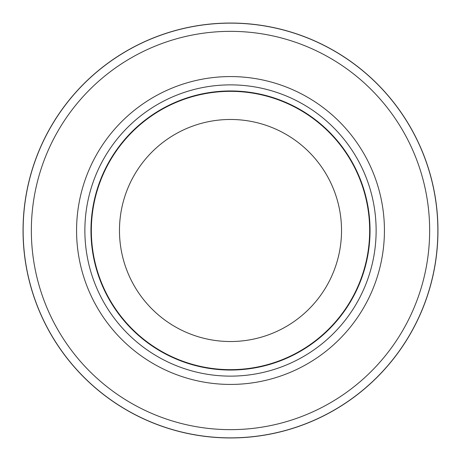 <?xml version="1.0" encoding="UTF-8"?>
<svg xmlns="http://www.w3.org/2000/svg" width="461" height="461" viewBox="0 0 461 461"><rect width="100%" height="100%" fill="white"/><g stroke="black" fill="none" stroke-linecap="round" stroke-linejoin="round"><path stroke-width="0.69" d="M230.5 23.136A207.364 207.364 0 0 1 437.864 230.5A207.364 207.364 0 0 1 230.5 437.864A207.364 207.364 0 0 1 23.136 230.5A207.364 207.364 0 0 1 230.5 23.136A207.364 207.364 0 0 1 437.864 230.5A207.364 207.364 0 0 1 230.5 437.864A207.364 207.364 0 0 1 23.136 230.5A207.364 207.364 0 0 1 230.5 23.136M230.5 84.87A145.63 145.63 0 0 1 376.13 230.5A145.63 145.63 0 0 1 230.5 376.13A145.63 145.63 0 0 1 84.87 230.5A145.63 145.63 0 0 1 230.5 84.87M230.5 90.961A139.539 139.539 0 0 1 370.039 230.5A139.539 139.539 0 0 1 230.5 370.039A139.539 139.539 0 0 1 90.961 230.5A139.539 139.539 0 0 1 230.5 90.961M230.5 91.341A139.159 139.159 0 0 1 369.659 230.5A139.159 139.159 0 0 1 230.5 369.659A139.159 139.159 0 0 1 91.341 230.5A139.159 139.159 0 0 1 230.5 91.341M230.5 119.474A111.026 111.026 0 0 1 341.526 230.5A111.026 111.026 0 0 1 230.5 341.526A111.026 111.026 0 0 1 119.474 230.5A111.026 111.026 0 0 1 230.5 119.474M230.5 31.348A199.152 199.152 0 0 1 429.652 230.5A199.152 199.152 0 0 1 230.5 429.652A199.152 199.152 0 0 1 31.348 230.5A199.152 199.152 0 0 1 230.5 31.348M230.5 437.95A207.45 207.45 0 0 1 23.05 230.5A207.45 207.45 0 0 1 230.5 23.05A207.45 207.45 0 0 1 437.95 230.5A207.45 207.45 0 0 1 230.5 437.95A207.45 207.45 0 0 1 23.05 230.5A207.45 207.45 0 0 1 230.5 23.05A207.45 207.45 0 0 1 437.95 230.5A207.45 207.45 0 0 1 230.5 437.95A207.45 207.45 0 0 0 437.95 230.5A207.45 207.45 0 0 0 230.5 23.05M230.5 76.572A153.928 153.928 0 0 1 384.428 230.5A153.928 153.928 0 0 1 230.5 384.428A153.928 153.928 0 0 1 76.572 230.5A153.928 153.928 0 0 1 230.5 76.572M230.5 91.094A139.406 139.406 0 0 1 369.906 230.5A139.406 139.406 0 0 1 230.5 369.906A139.406 139.406 0 0 1 91.094 230.5A139.406 139.406 0 0 1 230.5 91.094"/></g></svg>

